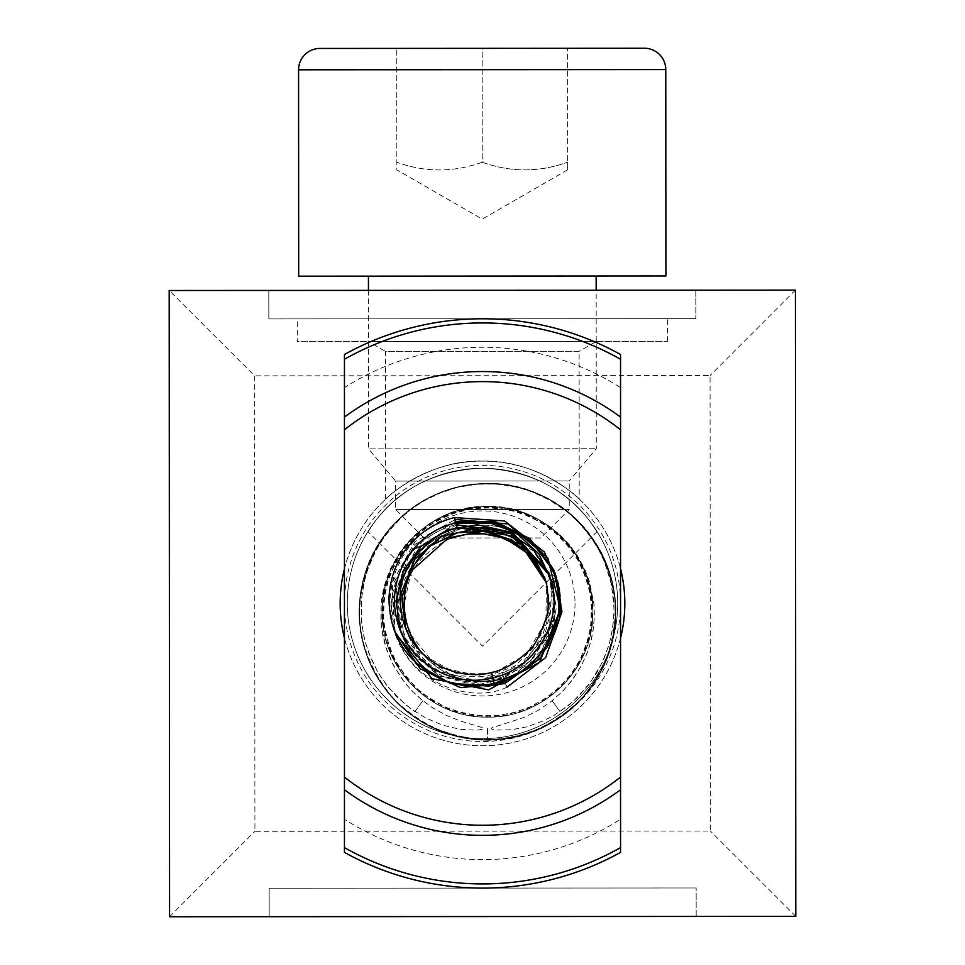 <?xml version="1.0" encoding="UTF-8"?>
<svg xmlns="http://www.w3.org/2000/svg" width="965" height="965" viewBox="0 0 965 965"><rect width="100%" height="100%" fill="white"/><g stroke="black" fill="none" stroke-linecap="round" stroke-linejoin="round"><path stroke-width="0.72" stroke-dasharray="4.83 3.62" d="M551.51 579.35L556.781 577.36L551.51 579.35M550.074 575.683L556.419 607.407L549.748 639.035L531.136 665.452L504.297 682.086L503.042 676.646L505.781 681.736L507.047 687.176L504.297 682.086C466.276 697.611 415.855 675.777 402.26 635.332C386.253 595.815 408.714 546.648 448.87 532.777C446.445 526.613 446.385 526.697 448.701 533.054C451.113 539.218 451.174 539.133 448.87 532.777C446.445 526.613 446.385 526.697 448.701 533.054C451.113 539.218 451.174 539.133 448.87 532.777L448.532 531.908M460.956 528.181L418.75 551.16L397.532 594.163L405.01 641.46L438.448 675.765L485.624 684.523L529.351 664.475L553.681 622.847L549.748 574.73L555.357 613.294L542.173 649.915L513.344 675.97L475.709 685.319L438.207 675.79L409.715 649.662L397.013 613.185L403.117 575.019L426.602 544.248L461.909 528.193L500.69 530.69L533.778 551.196L553.343 584.874L554.754 623.8L537.71 658.793L505.781 681.736C465.347 698.346 416.844 675.958 402.441 635.814C386.314 596.358 408.46 547.131 448.701 533.054L449.027 533.922M450.776 538.193C409.896 558.096 395.578 590.061 407.809 634.077C422.381 671.471 464.78 691.362 503.042 676.646L526.938 661.761L543.621 639.047L550.677 611.701L547.046 583.68L544.827 577.782M454.431 517.59L455.046 523.332L457.048 528.555M492.705 677.888C491.257 671.423 491.366 671.471 493.031 678.021C494.478 684.475 494.382 684.438 492.705 677.888M556.781 577.36C542.246 535.623 490.401 509.978 446.795 527.638L446.795 527.638C431.488 533.15 418.243 543.416 407.073 558.446C392.453 582.51 387.99 605.079 393.66 626.152C408.207 686.778 473.863 703.557 507.047 687.176L507.035 687.189M340.175 603.523A142.325 142.325 0 0 1 482.416 461.101A142.325 142.325 0 0 1 624.825 603.342A142.325 142.325 0 0 1 482.584 745.764A142.325 142.325 0 0 1 340.175 603.523M268.837 318.908L695.825 318.643L268.837 318.908L268.813 290.441L695.801 290.175L268.813 290.441L268.837 318.908M297.292 318.884L667.358 318.667L297.292 318.884L297.317 341.658L667.37 341.429L297.317 341.658M620.555 638.034A142.325 142.325 0 0 1 344.445 638.034M579.217 499.014C579.06 497.723 536.516 459.376 482.404 461.101C428.291 459.449 385.819 497.844 385.65 499.134C385.795 497.856 428.327 459.437 482.428 461.101C536.528 459.388 579.06 497.723 579.217 499.014L579.133 351.344L385.566 351.465L368.473 341.622L596.201 341.477L368.473 341.622M385.65 499.134L385.566 351.465L579.133 351.344L596.201 341.477M269.175 888.222L696.163 887.969L269.175 888.222L269.199 916.69L269.175 888.222M169.189 290.501L169.563 916.75L795.811 916.364L795.437 290.115L169.189 290.501L254.639 375.843L254.917 831.299L710.361 831.022L710.083 375.566L254.639 375.843M696.187 916.424L696.163 887.969L696.187 916.424L269.199 916.69L696.187 916.424M344.445 568.831A142.325 142.325 0 0 1 620.555 568.831M695.801 290.175L695.825 318.643L695.801 290.175M667.37 341.429L667.358 318.667M795.437 290.115L710.083 375.566M795.811 916.364L710.361 831.022M169.563 916.75L254.917 831.299M617.709 603.439A135.209 135.209 0 0 1 482.5 738.647A135.209 135.209 0 0 1 347.291 603.439A135.209 135.209 0 0 1 482.5 468.218A135.209 135.209 0 0 1 617.709 603.439A135.209 135.209 0 0 1 482.5 738.647A135.209 135.209 0 0 1 347.291 603.439A135.209 135.209 0 0 1 482.5 468.218A135.209 135.209 0 0 1 617.709 603.439A135.209 135.209 0 0 1 482.5 738.647A135.209 135.209 0 0 1 347.291 603.439A135.209 135.209 0 0 1 482.5 468.218A135.209 135.209 0 0 1 617.709 603.439M344.445 819.249L344.445 387.628A256.195 256.195 0 0 1 620.555 387.628L620.555 819.249A256.195 256.195 0 0 1 344.445 819.249M560.786 603.439A78.286 78.286 0 0 0 482.5 525.153A78.286 78.286 0 0 0 404.214 603.439A78.286 78.286 0 0 0 482.5 681.712A78.286 78.286 0 0 0 510.762 530.436A78.286 78.286 0 0 0 424.636 550.713M421.21 652.135A78.286 78.286 0 0 0 558.289 623.04M344.445 847.596L344.445 852.372A284.663 284.663 0 0 0 620.555 852.372L620.555 847.596M620.555 359.269L620.555 354.493A284.663 284.663 0 0 0 344.445 354.493L344.445 359.269M482.5 468.218C395.903 471.656 369.04 532.825 367.955 531.582C368.98 532.933 395.819 471.668 482.5 468.218C395.903 471.656 369.04 532.825 367.955 531.582C368.98 532.933 395.819 471.668 482.5 468.218C569.109 471.656 595.96 532.837 597.045 531.582C596.008 532.921 569.169 471.668 482.5 468.218C569.109 471.656 595.96 532.837 597.045 531.582C596.008 532.921 569.169 471.668 482.5 468.218M575.019 603.439A92.519 92.519 0 0 1 482.5 695.946A92.519 92.519 0 0 1 389.981 603.439A92.519 92.519 0 0 1 482.5 510.919A92.519 92.519 0 0 1 575.019 603.439M487.482 728.478L487.482 739.865L487.482 728.478M556.093 706.187L560.026 711.615L574.079 700.65L590.037 682.967L602.208 662.581L608.65 645.887L611.569 634.367L613.74 618.384L614.03 607.576L611.279 583.499L603.945 560.4L599.265 550.641L590.737 536.866L584.102 528.325L572.776 516.613L564.441 509.665L550.967 500.69L531.317 491.475L520.943 488.157L505.057 484.888L494.297 483.851L478.073 484.02L456.602 487.494L436.108 494.538L421.669 502.077L412.61 508.121L404.106 514.912L389.076 530.497L379.655 543.778L369.957 562.993L364.915 578.325L361.332 599.627L361.453 621.098L363.962 636.948L368.473 652.316L377.484 671.58L386.41 684.921L396.977 696.911L410.704 708.66L426.132 718.201L442.766 725.185L460.329 729.359L476.782 730.203L482.705 729.275L483.658 728.02L460.172 720.964L446.216 715.33L433.068 708.069L420.861 699.155L410.161 688.986L401.344 678.178L391.766 662.135L386.422 649.168L381.308 626.478L381.091 603.402L383.31 589.784L387.255 576.491L397.483 555.876L405.59 544.791L415.071 534.827L429.449 523.633L437.35 518.977L449.871 513.308L462.959 509.303L476.433 507.023L487.494 506.444L498.495 507.011L512.041 509.315L520.859 511.8L537.601 518.965L549.29 526.19L559.929 534.851L569.35 544.743L577.468 555.828L584.115 567.89L589.145 580.641L593.849 603.101L594.356 616.804L593.113 630.579L591.292 639.795L587.106 653.196L581.28 665.898L571.063 681.604L561.787 692.122L550.448 702.098L537.831 710.554L524.284 717.345L491.318 728.02L491.909 729.142L496.661 730.083L511.583 729.757L526.287 726.947L543.198 720.927L553.91 715.427L568.711 705.246L577.661 697.261L588.348 685.186L597.335 671.857L604.464 657.491L609.699 642.232L612.908 626.466L614.042 610.387L613.077 594.163L610.025 578.228L604.971 562.872L597.938 548.216L589.084 534.598L578.602 522.258L566.539 511.305L548.506 499.303L533.826 492.427L518.289 487.47L496.951 484.02L475.383 484.249L459.292 486.843L443.695 491.462L423.997 500.702L410.318 509.846L397.978 520.642L383.901 537.336L375.325 551.365L366.99 571.196L363.021 586.913L361.103 603.004L361.815 624.488L364.927 640.941L370.596 657.708L378.606 673.486L388.859 687.997L405.493 704.619L414.938 711.615L422.827 700.759L411.428 690.325L404.625 682.508L393.358 665.259L385.457 646.188L382.876 636.164L380.885 622.015L381.066 603.644L384.36 585.586L390.632 568.373L399.751 552.462L414.6 535.261L428.955 523.959L449.159 513.573L466.758 508.483L484.84 506.48L503.742 507.687L521.546 512.029L542.282 521.619L560.581 535.454L569.941 545.478L577.999 556.672L584.549 568.807L589.47 581.63L593.957 604.174L594.38 615.634L593.596 627.069L590.809 641.701L587.733 651.508L581.485 665.512L573.319 678.6L563.439 690.433L552.149 700.759L556.093 706.187M552.149 700.759L560.026 711.615M414.938 711.615L422.827 700.759M567.637 169.792L482.271 219.139L396.832 169.888L396.832 162.265L396.832 169.888M482.235 162.216C453.767 172.506 425.3 172.53 396.832 162.265L396.76 48.407L396.832 162.265C425.3 172.53 453.767 172.506 482.235 162.216L482.162 48.346L396.76 48.407L567.565 48.298L482.162 48.346L482.235 162.216C510.702 172.47 539.17 172.458 567.625 162.156C539.17 172.458 510.702 172.47 482.235 162.216M567.625 162.156C567.637 172.433 567.637 172.433 567.625 162.156L567.565 48.298L567.625 162.156C567.637 172.433 567.637 172.433 567.625 162.156M319.91 48.443L644.415 48.25M298.692 276.183L665.91 275.966M368.437 276.147L596.165 276.002L368.437 276.147M368.449 290.381L368.546 448.87L596.274 448.737L368.546 448.87L395.602 481.089L569.241 480.98L596.274 448.737L596.177 290.236M540.81 537.927L424.105 538L540.81 537.927L569.266 509.448L395.626 509.544L569.266 509.448L569.241 480.98L482.428 481.028L395.602 481.089L395.626 509.544L424.105 538M400.728 631.279L416.989 657.841L442.272 676.067L472.669 683.136L503.489 677.937L529.978 661.266L548.06 635.646L554.923 605.019L549.531 574.091M456.879 524.827L416.663 547.903L396.205 589.398L402.405 635.175L433.14 669.674L477.989 681.145L521.703 665.633L549.471 628.324L551.859 581.811M456.24 527.3L426.771 541.582L405.577 566.467L396.241 597.745L400.306 630.109M400.62 630.989L416.856 657.804L442.26 676.224L472.85 683.329L503.863 678.009L530.436 661.073L548.434 635.151L555.02 604.247L549.169 573.186M456.915 525.008L455.046 523.332C414.552 532.029 385.53 578.276 396.868 619.349C405.819 661.025 451.994 689.094 493.031 678.021C534.622 669.095 562.848 622.992 551.799 581.823M620.555 603.439A138.055 138.055 0 0 1 482.5 741.494A138.055 138.055 0 0 1 344.445 603.439A138.055 138.055 0 0 1 482.5 465.371A138.055 138.055 0 0 1 620.555 603.439M620.555 354.493A284.663 284.663 0 0 0 344.445 354.493M344.445 852.372A284.663 284.663 0 0 0 620.555 852.372M298.571 69.806L665.778 69.589M545.309 579.29L546.238 581.34M411.235 571.039L402.55 612.015L417.519 650.856L451.548 675.44L493.501 677.442L520.581 664.547L540.545 641.641L549.676 612.884L546.733 583.041M405.698 628.408L436.494 666.682L484.756 676.996L514.417 666.332L537.155 644.053L548.47 614.536L546.576 583.077M405.384 627.624L422.972 654.752L456.011 673.341L493.947 673.039L526.83 653.908L545.973 620.893L546.371 583.125M394.769 631.436L391.657 583.548L415.01 541.667L455.48 519.472M395.143 632.389L392.369 585.598L414.938 544.417L456.095 521.45M395.554 633.378L391.078 603.668L410.185 552.462L456.602 523.452M597.045 531.582L482.5 646.128L367.955 531.582M487.482 739.865C430.655 741.06 375.675 698.178 363.202 642.787C348.196 588.095 376.483 524.429 427.278 498.7C479.955 469.026 553.705 484.973 589.157 533.85C627.117 580.749 623.39 656.091 581.014 699.299C535.177 742.531 483.742 750.939 426.723 724.534C376.627 698.962 348.679 636.176 362.949 581.786C375.795 521.86 438.351 477.024 498.941 484.189C559.869 487.928 613.414 543.235 615.368 604.44C619.795 660.916 580.411 718.117 526.046 733.919C472.524 752.181 407.483 728.068 378.582 679.215C345.554 628.577 356.652 553.994 403.068 515.431C447.374 474.491 522.753 473.26 568.638 512.656C614.898 555.659 626.647 606.527 603.885 665.247C581.509 716.971 520.4 748.864 465.13 737.899C408.569 729.106 361.791 676.646 359.631 619.626C354.794 562.776 394.769 504.997 449.847 489.327C503.187 471.752 567.432 495.624 596.129 543.91C626.092 599.012 621.05 650.808 581.014 699.299C535.177 742.531 483.742 750.939 426.723 724.534C376.627 698.962 348.679 636.176 362.949 581.786C375.18 525.829 430.426 482.319 487.482 483.67C544.549 482.319 599.796 525.829 612.027 581.786C626.297 636.176 598.348 698.962 548.253 724.534C491.233 750.939 439.799 742.531 393.961 699.299C353.926 650.808 348.884 599.012 378.847 543.91C407.544 495.624 471.788 471.752 525.129 489.327C584.042 505.841 624.898 570.846 614.162 630.796C606.792 691.314 548.59 741.397 487.482 739.865C414.841 742.037 351.248 672.46 359.897 600.339C364.191 535.659 424.19 481.463 488.869 483.682C553.681 482.874 612.425 538.434 615.296 603.101C621.171 667.647 570.399 730.565 506.155 738.502C442.272 749.431 375.566 703.738 362.611 640.326C354.227 599.374 363.045 562.535 389.064 529.785C415.034 499.834 447.844 484.466 487.494 483.67C556.841 480.63 624.09 548.18 614.91 624.934C609.615 697.659 533.343 753.882 462.211 737.344C393.298 725.463 344.891 650.06 362.792 582.426C377.327 511.233 459.593 465.263 527.807 490.184C597.89 511.148 636.2 597.938 604.548 663.787C580.472 712.194 541.449 737.562 487.482 739.865M487.482 717.091C430.004 718.696 378.75 665.717 382.212 608.36C383.817 576.768 396.699 550.701 420.861 530.195C444.431 511.583 471.113 503.959 500.907 507.3C553.946 512.885 596.539 563.886 592.679 616.949C591.28 670.265 543.778 716.73 490.582 717.043C437.314 719.83 387.267 676.115 382.779 623.113C374.842 560.17 429.944 503.983 487.494 506.444C545.032 503.983 600.134 560.17 592.196 623.113C587.709 676.115 537.662 719.83 484.394 717.043C431.198 716.73 383.696 670.265 382.285 616.949C378.425 563.886 421.03 512.885 474.068 507.3C503.863 503.959 530.545 511.583 554.115 530.195C578.276 550.701 591.159 576.768 592.751 608.36C596.225 665.717 544.96 718.696 487.482 717.091L521.643 711.398L552.39 694.728L575.876 669.034L589.675 637.274L592.426 602.787L583.789 569.109L564.501 539.918L536.998 518.808L502.077 507.457L465.058 508.857L430.957 522.897L403.901 547.698L386.989 580.255L382.285 616.804L390.548 652.943L410.583 683.739L437.82 704.643L470.606 715.728L505.021 715.62L537.445 704.486L564.609 683.51L583.632 654.765L592.377 621.303L589.88 587.106L574.935 553.066L548.747 526.094L515.02 510.111L478.073 506.866L442.272 516.649L411.922 538.398L390.97 569.603L382.333 605.743L386.036 640.072L400.825 671.628L424.998 696.549L455.782 712.206L489.943 717.067L523.983 710.566L554.248 693.232L577.034 667.225L590.616 633.124L591.642 596.093L579.869 561.172L556.902 532.559L525.527 513.549L489.376 506.456L452.802 512.319L420.764 530.28L398.062 556.13L384.83 588.192L382.719 622.606L391.79 655.742L411.042 684.221L438.593 705.053L471.523 715.873L505.865 715.475L538.711 703.799L566.166 681.785L584.766 652.135L592.619 618.227L588.976 583.62L574.163 551.932L549.616 526.721L518.434 511.088L484.514 506.492L450.631 513.103L420.8 530.243L398.159 555.973L384.975 587.576L382.647 621.858L391.549 655.223L410.583 683.739L437.82 704.643L470.606 715.728L505.021 715.62L537.445 704.486L564.609 683.51L583.632 654.765L592.377 621.303L589.88 587.106L576.214 555.02L552.559 528.953L521.824 512.198L487.482 506.444L453.152 512.198L422.417 528.953L398.762 555.02L385.095 587.106L382.598 621.303L391.344 654.765L410.366 683.51L437.531 704.486L469.955 715.62L504.369 715.728L537.143 704.643L564.392 683.739L583.427 655.223L592.329 621.858L589.989 587.576L576.817 555.973L554.175 530.243L524.345 513.103L490.461 506.492L456.542 511.088L423.526 528.084L398.256 555.828L384.347 590.399L383.334 627.419L395.204 662.521L418.665 691.507L450.981 710.554L487.482 717.091"/><path stroke-width="1.45" d="M551.763 581.835L557.263 580.52L551.763 581.835C562.692 623.028 534.453 669.034 492.705 677.888C491.257 671.423 491.366 671.471 493.031 678.021C494.478 684.475 494.382 684.438 492.705 677.888C451.499 688.829 405.553 660.555 396.736 618.855C386.241 577.589 413.346 531.956 456.445 522.813L454.431 517.59C424.95 524.779 391.308 550.508 389.004 598.095C389.172 622.799 396.929 643.136 412.272 659.107C444.756 689.48 472.162 687.755 494.189 683.437C510.497 681.085 527.3 669.529 544.598 648.782C560.701 627.648 561.823 593.656 557.263 580.52M545.309 579.29L538.856 566.853L528.506 554.32L515.66 544.356L500.956 537.433L484.502 533.814L467.675 534.007L450.776 538.193L450.438 537.071M546.371 583.125L534.091 556.998L512.873 537.505L485.805 527.529L457.048 528.555L456.445 522.813L487.771 522.041L516.42 532.994L538.892 553.946L551.859 581.811M620.555 568.831A142.325 142.325 0 0 1 620.555 638.034M344.445 638.034A142.325 142.325 0 0 1 344.445 568.831M169.189 290.501L169.563 916.75L795.811 916.364L795.437 290.115L169.189 290.501M424.636 550.713A78.286 78.286 0 0 0 421.21 652.135M558.289 623.04A78.286 78.286 0 0 0 560.786 603.439M620.555 429.799L620.555 852.372A284.663 284.663 0 0 1 344.445 852.372L344.445 354.493A284.663 284.663 0 0 1 620.555 354.493L620.555 429.799A221.829 221.829 0 0 0 344.445 429.799M344.445 819.249L344.445 847.596A280.489 280.489 0 0 0 620.555 847.596L620.555 819.249M620.555 387.628L620.555 359.269A280.489 280.489 0 0 0 344.445 359.269L344.445 387.628M644.415 48.25L319.91 48.443A21.351 21.351 0 0 0 298.571 69.806L298.692 276.183L665.91 275.966L665.778 69.589A21.351 21.351 0 0 0 644.415 48.25M596.165 276.002L596.177 290.236M368.437 276.147L368.449 290.381M550.074 575.683L513.887 536.118L460.956 528.181M456.24 527.3L511.776 533.597L549.748 574.742L532.825 548.916L507.421 531.389L477.325 524.767L446.988 530.002L420.945 546.311L403.044 571.22L395.964 601.026L400.728 631.279M549.531 574.091L512.331 532.173L456.879 524.827M400.306 630.109L400.62 630.989M549.169 573.186L511.872 532.065L456.915 525.008M620.555 354.493A284.663 284.663 0 0 0 344.445 354.493M344.445 777.066A221.829 221.829 0 0 0 620.555 777.066M344.445 789.756A231.902 231.902 0 0 0 620.555 789.756M620.555 417.109A231.902 231.902 0 0 0 344.445 417.109M344.445 852.372A284.663 284.663 0 0 0 620.555 852.372M665.778 69.589L298.571 69.806M544.827 577.782L528.651 553.994L504.743 538.108L476.614 532.439L448.484 537.831L411.235 571.039M546.733 583.041L533.609 558.361L512.162 540.135L485.298 531.136L457.434 532.728L430.088 546.033L410.318 569.422L401.802 598.517L405.698 628.408M546.576 583.077L520.642 544.344L476.806 528.567L441.91 536.226L414.697 559.29L401.524 592.245L405.384 627.624M546.299 583.149C548.892 599.289 548.904 610.761 546.335 617.564C539.809 636.249 533.826 647.406 528.398 651.013C515.986 662.955 503.706 670.108 491.559 672.472C478.338 676.549 445.456 677.165 420.728 651.628C407.351 637.853 400.523 620.242 400.27 598.795C398.026 563.934 434.901 530.726 457.048 528.555M454.443 517.59L504.683 520.979L544.417 552.052L557.649 581.811L558.868 614.355L547.903 644.982L526.335 669.312L490.256 685.452L450.571 683.546L416.422 664.089L394.769 631.436M455.48 519.472L507.976 523.959L547.746 557.951L560.412 609.108L540.834 658.009L504.538 683.666L460.269 687.587L420.318 668.841L395.143 632.389M456.095 521.45L494.888 521.438L529.821 538.603L553.741 569.796L561.304 608.095L539.616 662.243L488.567 689.891L432.067 678.684L395.554 633.378M456.602 523.452L495.805 523.428L531.088 540.991L554.984 572.896L561.956 611.798L545.611 657.648L507.047 687.176"/></g></svg>
